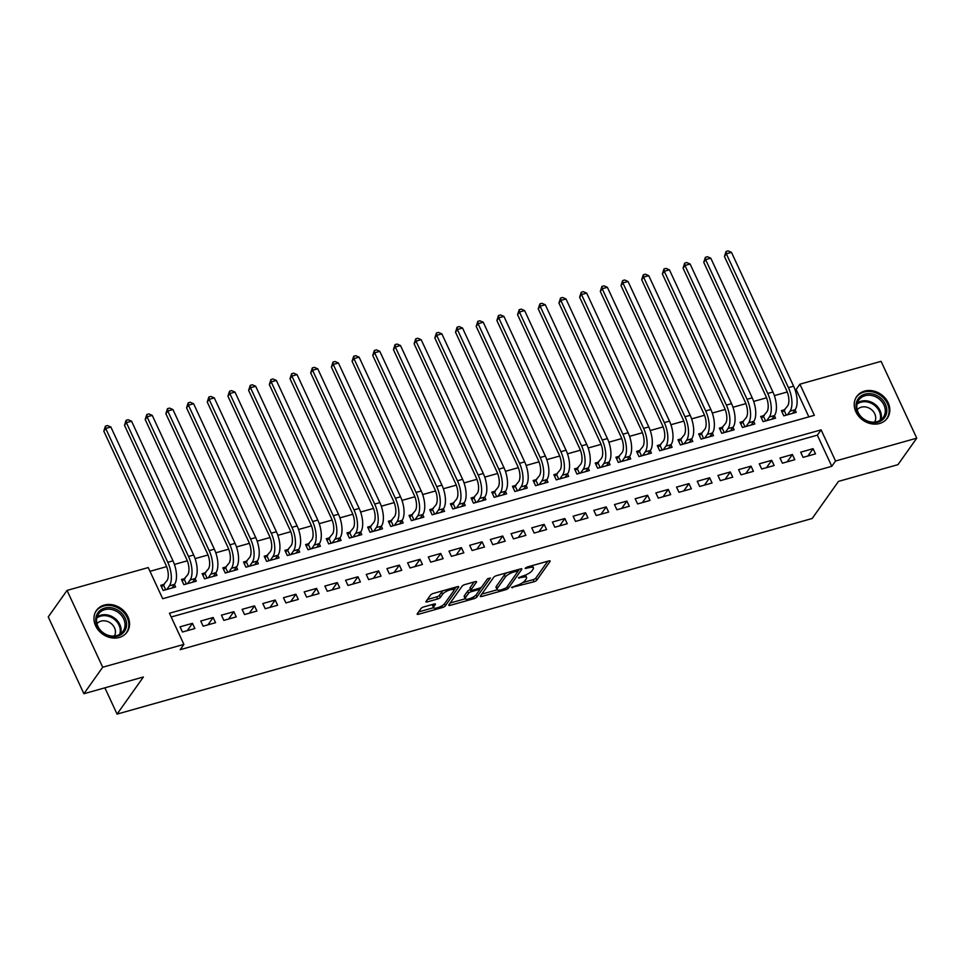 <?xml version="1.0" encoding="UTF-8"?>
<svg xmlns="http://www.w3.org/2000/svg" width="965" height="965" viewBox="0 0 965 965"><rect width="100%" height="100%" fill="white"/><g stroke="black" fill="none" stroke-linecap="round" stroke-linejoin="round"><path stroke-width="1.45" d="M511.534 587.504L534.019 581.762A2.364 0.712 155.1 0 0 536.781 580.158L550.062 561.425A2.364 0.712 155.1 0 0 550.171 561.003A2.364 0.712 155.1 0 0 548.771 560.955L527.192 567.022L525.177 568.445L528.953 567.697A7.551 2.292 155.1 0 1 533.44 567.854A7.551 2.292 155.1 0 1 533.09 569.193L531.98 570.761A7.551 2.292 155.1 0 1 523.127 575.912L518.398 577.83L522.089 577.372A7.551 2.292 155.1 0 1 526.576 577.528A7.551 2.292 155.1 0 1 526.227 578.879L525.129 580.435A7.551 2.292 155.1 0 1 516.263 585.598L511.534 587.504M104.244 605.067A18.745 15.766 -144.7 0 1 124.98 612.148A18.745 15.766 -144.7 0 1 127.054 632.099A18.745 15.766 -144.7 0 1 119.286 637.455A18.745 15.766 -144.7 0 1 98.551 630.362A18.745 15.766 -144.7 0 1 96.476 610.411A18.745 15.766 -144.7 0 1 104.244 605.067M864.507 391.115A18.745 15.766 -144.7 0 1 885.243 398.207A18.745 15.766 -144.7 0 1 887.318 418.147A18.745 15.766 -144.7 0 1 879.549 423.502A18.745 15.766 -144.7 0 1 858.814 416.41A18.745 15.766 -144.7 0 1 856.739 396.47A18.745 15.766 -144.7 0 1 864.507 391.115M423.78 606.913A2.364 0.712 155.1 0 0 421.005 608.529L417.278 613.776A2.364 0.712 155.1 0 0 417.169 614.198A2.364 0.712 155.1 0 0 418.581 614.247L442.537 607.504A2.364 0.712 155.1 0 0 445.299 605.899L458.58 587.166A2.364 0.712 155.1 0 0 458.689 586.744A2.364 0.712 155.1 0 0 457.289 586.696L433.333 593.439A2.364 0.712 155.1 0 0 430.559 595.055L426.06 601.4A2.364 0.712 155.1 0 0 425.951 601.822A2.364 0.712 155.1 0 0 427.35 601.87L437.603 598.988A2.364 0.712 155.1 0 0 440.378 597.371L442.609 594.223A6.309 1.918 155.1 0 1 448.641 590.363A6.309 1.918 155.1 0 1 453.767 590.037A6.309 1.918 155.1 0 1 453.478 591.171L444.732 603.499A6.309 1.918 155.1 0 1 438.701 607.359A6.309 1.918 155.1 0 1 433.575 607.685A6.309 1.918 155.1 0 1 433.864 606.551L435.324 604.5A2.364 0.712 155.1 0 0 435.432 604.078A2.364 0.712 155.1 0 0 434.033 604.03L423.78 606.913M916.75 438.158L897.957 464.66L838.489 481.39L812.18 518.495L117.079 714.1L143.387 676.996L83.907 693.739L102.7 667.237L67.043 590.411L148.236 567.565L162.699 598.71L814.351 415.324L799.889 384.179L881.093 361.332L916.75 438.158L835.557 461.005L821.094 429.859L169.442 613.245L183.893 644.391L102.7 667.237M183.893 644.391L180.141 649.686L831.794 466.3L835.557 461.005M480.437 596.008A2.364 0.712 155.1 0 0 480.329 596.43A2.364 0.712 155.1 0 0 481.728 596.479L505.684 589.736A2.364 0.712 155.1 0 0 508.459 588.119L521.739 569.398A2.364 0.712 155.1 0 0 521.848 568.976A2.364 0.712 155.1 0 0 520.449 568.928L496.48 575.671A2.364 0.712 155.1 0 0 493.718 577.275L480.437 596.008M474.117 598.626L450.148 605.369A2.364 0.712 155.1 0 1 448.749 605.32A2.364 0.712 155.1 0 1 448.858 604.898L462.139 586.165A2.364 0.712 155.1 0 1 464.901 584.561L475.166 581.666A2.364 0.712 155.1 0 1 476.565 581.714A2.364 0.712 155.1 0 1 476.457 582.136L471.065 589.736A2.364 0.712 155.1 0 0 470.956 590.158A2.364 0.712 155.1 0 0 472.355 590.206L479.159 588.288A2.364 0.712 155.1 0 0 481.933 586.672L487.542 578.771L490.377 577.975L476.879 597.009A2.364 0.712 155.1 0 1 474.117 598.626L473.345 596.973M164.4 584.283L160.781 585.297L163.181 590.484L175.594 586.997L174.448 584.525M185.087 578.457L181.468 579.47L183.869 584.669L196.281 581.171L195.135 578.698M205.774 572.631L202.155 573.656L204.556 578.843L216.968 575.357L215.822 572.884M226.461 566.817L222.843 567.83L225.243 573.017L237.655 569.531L236.509 567.058M247.149 560.991L243.53 562.016L245.93 567.203L258.355 563.705L257.197 561.232M267.836 555.164L264.217 556.19L266.63 561.377L279.042 557.891L277.884 555.418M288.523 549.35L284.904 550.364L287.317 555.563L299.729 552.064L298.571 549.592M309.21 543.524L305.591 544.549L308.004 549.736L320.416 546.238L319.27 543.778M329.897 537.71L326.279 538.723L328.691 543.91L341.103 540.424L339.957 537.951M350.584 531.884L346.966 532.897L349.378 538.096L361.791 534.598L360.645 532.125M371.272 526.058L367.653 527.083L370.065 532.27L382.478 528.784L381.332 526.311M391.959 520.244L388.34 521.257L390.753 526.444L403.165 522.958L402.019 520.485M412.646 514.417L409.027 515.443L411.44 520.63L423.852 517.131L422.706 514.671M433.333 508.591L429.715 509.617L432.127 514.803L444.539 511.317L443.393 508.844M454.02 502.777L450.402 503.79L452.814 508.989L465.227 505.491L464.081 503.018M474.708 496.951L471.089 497.976L473.501 503.163L485.914 499.665L484.768 497.204M495.395 491.137L491.776 492.15L494.189 497.337L506.601 493.851L505.455 491.378M516.082 485.311L512.463 486.324L514.876 491.523L527.288 488.025L526.142 485.552M536.769 479.484L533.15 480.51L535.563 485.697L547.975 482.211L546.829 479.738M557.456 473.67L553.838 474.683L556.25 479.87L568.662 476.384L567.517 473.911M578.144 467.844L574.525 468.869L576.937 474.056L589.35 470.558L588.204 468.097M598.831 462.018L595.212 463.043L597.625 468.23L610.037 464.744L608.891 462.271M619.518 456.204L615.899 457.217L618.312 462.416L630.724 458.918L629.578 456.445M640.205 450.378L636.586 451.403L638.999 456.59L651.411 453.092L650.265 450.631M660.892 444.563L657.274 445.577L659.686 450.764L672.098 447.278L670.952 444.805M681.579 438.737L677.961 439.751L680.373 444.949L692.786 441.451L691.64 438.979M702.267 432.911L698.648 433.936L701.06 439.123L713.473 435.637L712.327 433.164M722.954 427.097L719.335 428.11L721.748 433.297L734.16 429.811L733.014 427.338M743.641 421.271L740.022 422.296L742.435 427.483L754.847 423.985L753.701 421.524M764.328 415.445L760.71 416.47L763.122 421.657L775.534 418.171L774.388 415.698M803.085 457.362L815.497 453.876L813.085 448.677L800.673 452.175L803.085 457.362M782.398 463.188L794.81 459.69L792.398 454.503L779.985 457.989L782.398 463.188M761.711 469.002L774.123 465.516L771.711 460.317L759.298 463.815L761.711 469.002M741.024 474.828L753.436 471.33L751.023 466.143L738.611 469.641L741.024 474.828M720.336 480.654L732.749 477.156L730.336 471.969L717.924 475.456L720.336 480.654M699.649 486.469L712.061 482.983L709.649 477.784L697.237 481.282L699.649 486.469M678.962 492.295L691.374 488.797L688.962 483.61L676.549 487.108L678.962 492.295M658.275 498.121L670.687 494.623L668.275 489.436L655.862 492.922L658.275 498.121M637.588 503.935L650 500.449L647.587 495.25L635.175 498.748L637.588 503.935M616.9 509.761L629.313 506.263L626.9 501.076L614.488 504.562L616.9 509.761M596.213 515.575L608.625 512.089L606.213 506.89L593.801 510.389L596.213 515.575M575.526 521.402L587.938 517.903L585.526 512.717L573.114 516.215L575.526 521.402M554.839 527.228L567.251 523.73L564.839 518.543L552.426 522.029L554.839 527.228M534.152 533.042L546.564 529.556L544.151 524.357L531.739 527.855L534.152 533.042M513.464 538.868L525.877 535.37L523.464 530.183L511.052 533.681L513.464 538.868M492.777 544.694L505.19 541.196L502.777 536.009L490.365 539.495L492.777 544.694M472.09 550.508L484.502 547.022L482.09 541.823L469.678 545.322L472.09 550.508M451.403 556.335L463.815 552.836L461.403 547.65L448.99 551.136L451.403 556.335M430.716 562.149L443.128 558.663L440.716 553.464L428.303 556.962L430.716 562.149M410.029 567.975L422.441 564.477L420.028 559.29L407.616 562.788L410.029 567.975M389.341 573.801L401.754 570.303L399.341 565.116L386.929 568.602L389.341 573.801M368.654 579.615L381.066 576.129L378.654 570.93L366.242 574.428L368.654 579.615M347.967 585.441L360.379 581.943L357.967 576.756L345.554 580.255L347.967 585.441M327.28 591.268L339.692 587.769L337.28 582.583L324.867 586.069L327.28 591.268M306.593 597.082L319.005 593.596L316.592 588.397L304.18 591.895L306.593 597.082M285.893 602.908L298.306 599.41L295.905 594.223L283.493 597.709L285.893 602.908M265.206 608.722L277.618 605.236L275.218 600.037L262.806 603.535L265.206 608.722M244.519 614.548L256.931 611.05L254.531 605.863L242.119 609.361L244.519 614.548M223.832 620.374L236.244 616.876L233.844 611.689L221.431 615.175L223.832 620.374M203.145 626.188L215.557 622.702L213.156 617.504L200.744 621.002L203.145 626.188M831.794 466.3L817.343 435.155L171.179 616.997M192.469 623.33L180.057 626.828L182.457 632.015L194.87 628.517L192.469 623.33L187.27 630.664M808.851 416.868L796.137 389.486L795.051 389.788M787.259 391.983L774.364 395.614M766.572 397.797L753.677 401.428M745.885 403.623L732.99 407.254M725.198 409.45L712.303 413.068M704.51 415.264L691.615 418.894M683.823 421.09L670.928 424.721M663.136 426.904L650.241 430.535M642.449 432.73L629.554 436.361M621.762 438.556L608.867 442.187M601.074 444.37L588.18 448.001M580.387 450.197L567.492 453.827M559.7 456.023L546.805 459.642M539.013 461.837L526.118 465.468M518.326 467.663L505.431 471.294M497.638 473.477L484.744 477.108M476.951 479.303L464.044 482.934M456.264 485.13L443.357 488.76M435.577 490.944L422.67 494.575M414.89 496.77L401.983 500.401M394.203 502.596L381.296 506.215M373.515 508.41L360.608 512.041M352.828 514.236L339.921 517.867M332.141 520.051L319.234 523.681M311.454 525.877L298.547 529.508M290.767 531.703L277.86 535.334M270.079 537.517L257.173 541.148M249.392 543.343L236.485 546.974M228.705 549.169L215.798 552.788M208.018 554.984L195.111 558.614M187.319 560.81L174.424 564.441M166.631 566.624L149.985 571.316M785.015 409.63L781.397 410.644L783.809 415.843L796.222 412.344L795.076 409.872M104.883 687.828L117.079 714.1M83.907 693.739L48.25 616.912L67.043 590.411M796.137 389.486L799.889 384.179M817.343 435.155L821.094 429.859M813.085 448.677L807.886 456.011M792.398 454.503L787.199 461.837M771.711 460.317L766.512 467.651M751.023 466.143L745.824 473.477M730.336 471.969L725.137 479.303M709.649 477.784L704.45 485.118M688.962 483.61L683.763 490.944M668.275 489.436L663.076 496.758M647.587 495.25L642.388 502.584M626.9 501.076L621.701 508.41M606.213 506.89L601.014 514.224M585.526 512.717L580.327 520.051M564.839 518.543L559.64 525.877M544.151 524.357L538.952 531.691M523.464 530.183L518.265 537.517M502.777 536.009L497.578 543.331M482.09 541.823L476.891 549.157M461.403 547.65L456.204 554.984M440.716 553.464L435.517 560.798M420.028 559.29L414.829 566.624M399.341 565.116L394.142 572.45M378.654 570.93L373.455 578.264M357.967 576.756L352.768 584.09M337.28 582.583L332.081 589.905M316.592 588.397L311.393 595.731M295.905 594.223L290.706 601.557M275.218 600.037L270.019 607.371M254.531 605.863L249.332 613.197M233.844 611.689L228.645 619.023M213.156 617.504L207.958 624.837M526.576 577.528L525.611 575.454A7.551 2.292 155.1 0 0 525.358 575.14M533.44 567.854L532.475 565.767A7.551 2.292 155.1 0 0 532.342 565.574M522.704 582.595L533.054 579.688A2.364 0.712 155.1 0 0 535.816 578.071L547.758 561.244M506.83 572.764A7.551 2.292 155.1 0 0 504.406 574.923L496.444 586.153L497.409 588.24A7.551 2.292 155.1 0 0 497.059 589.579A7.551 2.292 155.1 0 0 501.547 589.736L506.42 587.781L519.435 569.205M481.776 594.114L497.192 589.784M517.554 569.736L518.157 571.039L514.236 571.835A7.551 2.292 155.1 0 0 505.37 576.998L497.409 588.24M496.444 586.153A7.551 2.292 155.1 0 0 496.094 587.504L497.059 589.579M465.202 598.783L450.197 603.004M474.153 581.955L470.1 587.661A2.364 0.712 155.1 0 0 469.991 588.083L470.956 590.158M481.414 587.178L479.545 589.82A2.364 0.712 155.1 0 0 478.133 589.748L471.33 591.654A2.364 0.712 155.1 0 0 468.556 593.27L465.48 597.612A6.309 1.918 155.1 0 0 465.19 598.746A6.309 1.918 155.1 0 0 470.317 598.421A6.309 1.918 155.1 0 0 476.348 594.561L479.424 590.218A2.364 0.712 155.1 0 0 479.533 589.796L478.869 588.373M470.655 589.506L470.365 589.579A2.364 0.712 155.1 0 0 467.591 591.195L464.515 595.538A6.309 1.918 155.1 0 0 464.225 596.672L465.19 598.746M418.629 611.894L433.575 607.685L432.61 605.61A6.309 1.918 155.1 0 1 432.899 604.476L433.02 604.319M452.802 587.962L453.767 590.037M443.212 590.664A6.309 1.918 155.1 0 0 441.644 592.148L442.609 594.223M427.399 599.506L436.65 596.901A2.364 0.712 155.1 0 0 439.413 595.296L441.644 592.148M453.803 590.471L456.276 586.985M782.205 412.381L787.609 405.976A12.014 5.368 -105.7 0 0 786.547 390.294L724.438 256.473L726.054 251.479L728.117 250.9L731.482 252.372L793.604 386.181A18.021 8.058 74.3 0 1 795.196 409.703L792.603 413.358M731.482 252.372L726.319 253.819L788.429 387.641A18.021 8.058 74.3 0 1 790.021 411.162L787.428 414.817M726.054 251.479L726.319 253.819L724.438 256.473M784.268 410.692L786.318 415.131M864.917 394.142A16.224 13.643 -144.7 0 1 885.388 404.226A16.224 13.643 -144.7 0 1 877.933 422.175A16.224 13.643 -144.7 0 1 857.463 412.091A16.224 13.643 -144.7 0 1 864.917 394.142M877.076 421.669A15.018 12.629 35.3 0 0 883.301 417.375A15.018 12.629 35.3 0 0 881.636 401.392A15.018 12.629 35.3 0 0 865.026 395.71A15.018 12.629 35.3 0 0 858.802 400.005A15.018 12.629 35.3 0 0 860.466 415.987A15.018 12.629 35.3 0 0 877.076 421.669M874.616 422.115A10.687 8.999 35.3 0 0 872.867 410.969A10.687 8.999 35.3 0 0 861.275 407.182A10.687 8.999 35.3 0 0 857.21 409.775M886.003 419.727A18.625 15.669 35.3 0 0 886.618 418.931A18.625 15.669 35.3 0 0 884.555 399.112A18.625 15.669 35.3 0 0 863.952 392.067A18.625 15.669 35.3 0 0 856.232 397.387A18.625 15.669 35.3 0 0 855.678 398.231M119.998 611.689A16.224 13.643 -144.7 0 1 123.773 632.28A16.224 13.643 -144.7 0 1 102.326 632.509A16.224 13.643 -144.7 0 1 98.551 611.931A16.224 13.643 -144.7 0 1 119.998 611.689M102.604 632.268A15.018 12.629 35.3 0 0 123.038 631.315A15.018 12.629 35.3 0 0 118.972 612.992A15.018 12.629 35.3 0 0 98.539 613.945A15.018 12.629 35.3 0 0 102.604 632.268M114.353 636.056A10.687 8.999 35.3 0 0 111.132 623.511A10.687 8.999 35.3 0 0 96.946 623.716M125.739 633.679A18.625 15.669 35.3 0 0 126.355 632.871A18.625 15.669 35.3 0 0 121.313 610.157A18.625 15.669 35.3 0 0 95.969 611.327A18.625 15.669 35.3 0 0 95.426 612.184M761.518 418.195L766.922 411.79A12.014 5.368 -105.7 0 0 765.86 396.108L703.75 262.299L705.367 257.305L707.429 256.726L710.795 258.186L772.917 392.007A18.021 8.058 74.3 0 1 774.509 415.529L771.916 419.184M710.795 258.186L705.632 259.645L767.742 393.467A18.021 8.058 74.3 0 1 769.334 416.989L766.741 420.644M705.367 257.305L705.632 259.645L703.75 262.299M763.58 416.518L765.631 420.957M740.831 424.021L746.235 417.616A12.014 5.368 -105.7 0 0 745.173 401.935L683.063 268.113L684.68 263.131L686.742 262.54L690.108 264.012L752.23 397.833A18.021 8.058 74.3 0 1 753.822 421.355L751.228 425.01M690.108 264.012L684.945 265.472L747.055 399.281A18.021 8.058 74.3 0 1 748.647 422.803L746.054 426.458M684.68 263.131L684.945 265.472L683.063 268.113M742.893 422.332L744.944 426.771M720.143 429.847L725.547 423.442A12.014 5.368 -105.7 0 0 724.486 407.761L662.376 273.939L663.992 268.946L666.055 268.366L669.421 269.838L731.542 403.647A18.021 8.058 74.3 0 1 733.135 427.169L730.541 430.824M669.421 269.838L664.258 271.286L726.368 405.107A18.021 8.058 74.3 0 1 727.96 428.629L725.366 432.284M663.992 268.946L664.258 271.286L662.376 273.939M722.206 428.158L724.257 432.597M699.456 435.661L704.86 429.256A12.014 5.368 -105.7 0 0 703.799 413.575L641.689 279.766L643.305 274.772L645.368 274.193L648.733 275.652L710.855 409.474A18.021 8.058 74.3 0 1 712.447 432.995L709.854 436.65M648.733 275.652L643.571 277.112L705.68 410.921A18.021 8.058 74.3 0 1 707.273 434.443L704.679 438.11M643.305 274.772L643.571 277.112L641.689 279.766M701.519 433.985L703.569 438.412M678.769 441.488L684.173 435.082A12.014 5.368 -105.7 0 0 683.111 419.401L621.002 285.58L622.618 280.586L624.681 280.007L628.046 281.478L690.168 415.288A18.021 8.058 74.3 0 1 691.76 438.81L689.167 442.477M628.046 281.478L622.883 282.926L684.993 416.747A18.021 8.058 74.3 0 1 686.585 440.269L683.992 443.924M622.618 280.586L622.883 282.926L621.002 285.58M680.832 439.799L682.882 444.238M658.082 447.302L663.486 440.896A12.014 5.368 -105.7 0 0 662.424 425.215L600.314 291.406L601.931 286.412L603.994 285.833L607.359 287.293L669.481 421.114A18.021 8.058 74.3 0 1 671.073 444.636L668.48 448.291M607.359 287.293L602.196 288.752L664.306 422.574A18.021 8.058 74.3 0 1 665.898 446.095L663.305 449.75M601.931 286.412L602.196 288.752L600.314 291.406M660.144 445.625L662.195 450.064M637.395 453.128L642.799 446.723A12.014 5.368 -105.7 0 0 641.737 431.041L579.627 297.22L581.244 292.238L583.306 291.647L586.672 293.119L648.794 426.94A18.021 8.058 74.3 0 1 650.386 450.462L647.792 454.117M586.672 293.119L581.509 294.578L643.619 428.388A18.021 8.058 74.3 0 1 645.211 451.909L642.618 455.577M581.244 292.238L581.509 294.578L579.627 297.22M639.457 451.451L641.508 455.878M616.707 458.954L622.111 452.549A12.014 5.368 -105.7 0 0 621.05 436.868L558.94 303.046L560.556 298.052L562.619 297.473L565.985 298.945L628.106 432.754A18.021 8.058 74.3 0 1 629.699 456.276L627.105 459.931M565.985 298.945L560.822 300.392L622.932 434.214A18.021 8.058 74.3 0 1 624.524 457.736L621.93 461.391M560.556 298.052L560.822 300.392L558.94 303.046M618.77 457.265L620.821 461.704M596.02 464.768L601.424 458.363A12.014 5.368 -105.7 0 0 600.363 442.682L538.253 308.872L539.869 303.878L541.932 303.3L545.297 304.759L607.419 438.58A18.021 8.058 74.3 0 1 609.012 462.102L606.418 465.757M545.297 304.759L540.135 306.219L602.244 440.04A18.021 8.058 74.3 0 1 603.837 463.562L601.243 467.217M539.869 303.878L540.135 306.219L538.253 308.872M598.083 463.091L600.134 467.53M575.333 470.594L580.737 464.189A12.014 5.368 -105.7 0 0 579.676 448.508L517.566 314.687L519.182 309.705L521.245 309.114L524.61 310.585L586.732 444.407A18.021 8.058 74.3 0 1 588.324 467.929L585.731 471.583M524.61 310.585L519.447 312.045L581.557 445.854A18.021 8.058 74.3 0 1 583.149 469.376L580.556 473.031M519.182 309.705L519.447 312.045L517.566 314.687M577.384 468.906L579.446 473.345M554.646 476.421L560.05 470.015A12.014 5.368 -105.7 0 0 558.988 454.334L496.879 320.513L498.495 315.519L500.558 314.94L503.923 316.411L566.045 450.221A18.021 8.058 74.3 0 1 567.637 473.743L565.044 477.398M503.923 316.411L498.748 317.859L560.87 451.68A18.021 8.058 74.3 0 1 562.462 475.202L559.869 478.857M498.495 315.519L498.748 317.859L496.879 320.513M556.696 474.732L558.759 479.171M533.959 482.235L539.363 475.829A12.014 5.368 -105.7 0 0 538.301 460.148L476.191 326.339L477.808 321.345L479.87 320.766L483.236 322.226L545.358 456.047A18.021 8.058 74.3 0 1 546.95 479.569L544.356 483.224M483.236 322.226L478.061 323.685L540.183 457.494A18.021 8.058 74.3 0 1 541.775 481.016L539.182 484.683M477.808 321.345L478.061 323.685L476.191 326.339M536.009 480.558L538.072 484.985M513.271 488.061L518.675 481.656A12.014 5.368 -105.7 0 0 517.614 465.974L455.504 332.153L457.108 327.159L459.183 326.58L462.549 328.052L524.67 461.861A18.021 8.058 74.3 0 1 526.263 485.383L523.669 489.05M462.549 328.052L457.374 329.499L519.496 463.321A18.021 8.058 74.3 0 1 521.088 486.843L518.495 490.497M457.108 327.159L457.374 329.499L455.504 332.153M515.322 486.372L517.385 490.811M492.584 493.875L497.988 487.47A12.014 5.368 -105.7 0 0 496.927 471.788L434.817 337.979L436.421 332.985L438.496 332.406L441.861 333.866L503.983 467.687A18.021 8.058 74.3 0 1 505.576 491.209L502.982 494.864M441.861 333.866L436.687 335.325L498.808 469.147A18.021 8.058 74.3 0 1 500.401 492.669L497.807 496.324M436.421 332.985L436.687 335.325L434.817 337.979M494.635 492.198L496.698 496.637M471.897 499.701L477.301 493.296A12.014 5.368 -105.7 0 0 476.24 477.615L414.13 343.793L415.734 338.812L417.809 338.22L421.174 339.692L483.296 473.513A18.021 8.058 74.3 0 1 484.888 497.035L482.295 500.69M421.174 339.692L415.999 341.152L478.121 474.961A18.021 8.058 74.3 0 1 479.714 498.483L477.12 502.15M415.734 338.812L415.999 341.152L414.13 343.793M473.948 498.024L476.01 502.451M451.198 505.527L456.614 499.122A12.014 5.368 -105.7 0 0 455.552 483.441L393.443 349.619L395.047 344.626L397.122 344.047L400.487 345.518L462.609 479.328A18.021 8.058 74.3 0 1 464.201 502.849L461.608 506.504M400.487 345.518L395.312 346.966L457.434 480.787A18.021 8.058 74.3 0 1 459.026 504.309L456.433 507.964M395.047 344.626L395.312 346.966L393.443 349.619M453.26 503.839L455.323 508.278M430.511 511.341L435.927 504.936A12.014 5.368 -105.7 0 0 434.865 489.255L372.755 355.446L374.36 350.452L376.434 349.873L379.8 351.332L441.922 485.154A18.021 8.058 74.3 0 1 443.514 508.676L440.921 512.331M379.8 351.332L374.625 352.792L436.747 486.613A18.021 8.058 74.3 0 1 438.339 510.135L435.746 513.79M374.36 350.452L374.625 352.792L372.755 355.446M432.573 509.665L434.636 514.104M409.823 517.168L415.24 510.762A12.014 5.368 -105.7 0 0 414.178 495.081L352.068 361.26L353.673 356.278L355.747 355.687L359.113 357.159L421.235 490.98A18.021 8.058 74.3 0 1 422.827 514.502L420.233 518.157M359.113 357.159L353.938 358.618L416.06 492.427A18.021 8.058 74.3 0 1 417.652 515.949L415.059 519.604M353.673 356.278L353.938 358.618L352.068 361.26M411.886 515.479L413.949 519.918M389.136 522.994L394.552 516.589A12.014 5.368 -105.7 0 0 393.491 500.895L331.381 367.086L332.985 362.092L335.06 361.513L338.425 362.985L400.547 496.794A18.021 8.058 74.3 0 1 402.128 520.316L399.546 523.971M338.425 362.985L333.251 364.432L395.373 498.254A18.021 8.058 74.3 0 1 396.965 521.775L394.371 525.43M332.985 362.092L333.251 364.432L331.381 367.086M391.199 521.305L393.262 525.744M368.449 528.808L373.865 522.403A12.014 5.368 -105.7 0 0 372.804 506.721L310.694 372.912L312.298 367.918L314.373 367.339L317.738 368.799L379.86 502.62A18.021 8.058 74.3 0 1 381.44 526.142L378.847 529.797M317.738 368.799L312.564 370.258L374.685 504.068A18.021 8.058 74.3 0 1 376.278 527.59L373.684 531.257M312.298 367.918L312.564 370.258L310.694 372.912M370.512 527.131L372.574 531.558M347.762 534.634L353.178 528.229A12.014 5.368 -105.7 0 0 352.116 512.548L290.007 378.726L291.611 373.732L293.686 373.153L297.051 374.625L359.173 508.434A18.021 8.058 74.3 0 1 360.753 531.956L358.16 535.623M297.051 374.625L291.876 376.073L353.998 509.894A18.021 8.058 74.3 0 1 355.59 533.416L352.997 537.071M291.611 373.732L291.876 376.073L290.007 378.726M349.825 532.945L351.887 537.384M327.075 540.448L332.491 534.043A12.014 5.368 -105.7 0 0 331.429 518.362L269.319 384.553L270.924 379.559L272.998 378.98L276.364 380.439L338.486 514.261A18.021 8.058 74.3 0 1 340.066 537.782L337.473 541.437M276.364 380.439L271.189 381.899L333.311 515.72A18.021 8.058 74.3 0 1 334.903 539.242L332.31 542.897M270.924 379.559L271.189 381.899L269.319 384.553M329.137 538.772L331.2 543.211M306.387 546.274L311.804 539.869A12.014 5.368 -105.7 0 0 310.742 524.188L248.62 390.367L250.237 385.385L252.311 384.794L255.677 386.265L317.787 520.087A18.021 8.058 74.3 0 1 319.379 543.609L316.785 547.264M255.677 386.265L250.502 387.725L312.624 521.534A18.021 8.058 74.3 0 1 314.216 545.056L311.623 548.723M250.237 385.385L250.502 387.725L248.62 390.367M308.45 544.598L310.513 549.025M285.7 552.101L291.116 545.695A12.014 5.368 -105.7 0 0 290.055 530.014L227.933 396.193L229.549 391.199L231.624 390.62L234.99 392.092L297.099 525.901A18.021 8.058 74.3 0 1 298.692 549.423L296.098 553.078M234.99 392.092L229.815 393.539L291.937 527.36A18.021 8.058 74.3 0 1 293.529 550.882L290.935 554.537M229.549 391.199L229.815 393.539L227.933 396.193M287.763 550.412L289.826 554.851M265.013 557.915L270.429 551.51A12.014 5.368 -105.7 0 0 269.368 535.828L207.246 402.019L208.862 397.025L210.937 396.446L214.302 397.906L276.412 531.727A18.021 8.058 74.3 0 1 278.004 555.249L275.411 558.904M214.302 397.906L209.128 399.365L271.249 533.187A18.021 8.058 74.3 0 1 272.842 556.708L270.248 560.363M208.862 397.025L209.128 399.365L207.246 402.019M267.076 556.238L269.139 560.677M244.326 563.741L249.742 557.336A12.014 5.368 -105.7 0 0 248.68 541.655L186.559 407.833L188.175 402.851L190.25 402.26L193.615 403.732L255.725 537.553A18.021 8.058 74.3 0 1 257.317 561.075L254.724 564.73M193.615 403.732L188.44 405.191L250.562 539.001A18.021 8.058 74.3 0 1 252.155 562.523L249.561 566.178M188.175 402.851L188.44 405.191L186.559 407.833M246.389 562.052L248.451 566.491M223.639 569.567L229.055 563.162A12.014 5.368 -105.7 0 0 227.993 547.469L165.871 413.659L167.488 408.665L169.563 408.086L172.928 409.558L235.038 543.367A18.021 8.058 74.3 0 1 236.63 566.889L234.037 570.544M172.928 409.558L167.753 411.006L229.875 544.827A18.021 8.058 74.3 0 1 231.467 568.349L228.874 572.004M167.488 408.665L167.753 411.006L165.871 413.659M225.701 567.878L227.764 572.317M202.952 575.381L208.368 568.976A12.014 5.368 -105.7 0 0 207.306 553.295L145.184 419.486L146.801 414.492L148.875 413.913L152.241 415.372L214.351 549.194A18.021 8.058 74.3 0 1 215.943 572.715L213.349 576.37M152.241 415.372L147.066 416.832L209.188 550.641A18.021 8.058 74.3 0 1 210.78 574.163L208.187 577.83M146.801 414.492L147.066 416.832L145.184 419.486M205.014 573.705L207.077 578.131M182.264 581.207L187.68 574.802A12.014 5.368 -105.7 0 0 186.619 559.121L124.497 425.3L126.113 420.306L128.188 419.727L131.554 421.198L193.663 555.008A18.021 8.058 74.3 0 1 195.256 578.53L192.662 582.197M131.554 421.198L126.379 422.646L188.501 556.467A18.021 8.058 74.3 0 1 190.093 579.989L187.5 583.644M126.113 420.306L126.379 422.646L124.497 425.3M184.327 579.519L186.39 583.958M161.577 587.022L166.993 580.616A12.014 5.368 -105.7 0 0 165.932 564.935L103.81 431.126L105.426 426.132L107.501 425.553L110.866 427.012L172.976 560.834A18.021 8.058 74.3 0 1 174.569 584.356L171.975 588.011M110.866 427.012L105.692 428.472L167.814 562.293A18.021 8.058 74.3 0 1 169.406 585.815L166.812 589.47M105.426 426.132L105.692 428.472L103.81 431.126M163.64 585.345L165.703 589.784M512.065 587.034L512.439 587.83M525.792 567.673L526.166 568.481M518.929 577.36L519.303 578.156M521.619 576.346L522.089 577.372M528.47 566.66L528.953 567.697M549.785 560.81L550.062 561.425M535.816 578.071L536.781 580.158M533.054 579.688L534.019 581.762M521.45 568.783L521.739 569.398M507.554 586.189L508.459 588.119M505.19 588.65L505.684 589.736M481.089 595.091L481.728 596.479M516.697 569.977L517.18 571.015M513.754 570.81L514.236 571.835M504.406 574.923L505.37 576.998M449.509 603.981L450.148 605.369M476.167 581.533L476.457 582.136M470.1 587.661L471.065 589.736M475.962 595.019L476.879 597.009M464.515 595.538L465.48 597.612M477.651 588.71L478.133 589.748M470.365 589.579L471.33 591.654M467.591 591.195L468.556 593.27M435.046 603.885L435.324 604.5M432.899 604.476L433.864 606.551M439.413 595.296L440.378 597.371M436.65 596.901L437.603 598.988M426.711 600.483L427.35 601.87M458.303 586.551L458.58 587.166M444.382 603.921L445.299 605.899M441.789 605.887L442.537 607.504M417.929 612.859L418.581 614.247M795.196 409.703L790.021 411.162M793.604 386.181L788.429 387.641M857.294 403.081A15.018 12.629 -144.7 0 1 861.106 401.235A15.018 12.629 -144.7 0 1 876.329 405.457A15.018 12.629 -144.7 0 1 880.888 419.823M879.984 420.426A14.523 12.219 35.3 0 0 875.774 406.374A14.523 12.219 35.3 0 0 860.937 402.188A14.523 12.219 35.3 0 0 857.017 404.142M97.031 617.033A15.018 12.629 -144.7 0 1 115.052 618.517A15.018 12.629 -144.7 0 1 120.637 633.764M119.72 634.367A14.523 12.219 35.3 0 0 114.413 619.361A14.523 12.219 35.3 0 0 96.753 618.082M774.509 415.529L769.334 416.989M772.917 392.007L767.742 393.467M753.822 421.355L748.647 422.803M752.23 397.833L747.055 399.281M733.135 427.169L727.96 428.629M731.542 403.647L726.368 405.107M712.447 432.995L707.273 434.443M710.855 409.474L705.68 410.921M691.76 438.81L686.585 440.269M690.168 415.288L684.993 416.747M671.073 444.636L665.898 446.095M669.481 421.114L664.306 422.574M650.386 450.462L645.211 451.909M648.794 426.94L643.619 428.388M629.699 456.276L624.524 457.736M628.106 432.754L622.932 434.214M609.012 462.102L603.837 463.562M607.419 438.58L602.244 440.04M588.324 467.929L583.149 469.376M586.732 444.407L581.557 445.854M567.637 473.743L562.462 475.202M566.045 450.221L560.87 451.68M546.95 479.569L541.775 481.016M545.358 456.047L540.183 457.494M526.263 485.383L521.088 486.843M524.67 461.861L519.496 463.321M505.576 491.209L500.401 492.669M503.983 467.687L498.808 469.147M484.888 497.035L479.714 498.483M483.296 473.513L478.121 474.961M464.201 502.849L459.026 504.309M462.609 479.328L457.434 480.787M443.514 508.676L438.339 510.135M441.922 485.154L436.747 486.613M422.827 514.502L417.652 515.949M421.235 490.98L416.06 492.427M402.128 520.316L396.965 521.775M400.547 496.794L395.373 498.254M381.44 526.142L376.278 527.59M379.86 502.62L374.685 504.068M360.753 531.956L355.59 533.416M359.173 508.434L353.998 509.894M340.066 537.782L334.903 539.242M338.486 514.261L333.311 515.72M319.379 543.609L314.216 545.056M317.787 520.087L312.624 521.534M298.692 549.423L293.529 550.882M297.099 525.901L291.937 527.36M278.004 555.249L272.842 556.708M276.412 531.727L271.249 533.187M257.317 561.075L252.155 562.523M255.725 537.553L250.562 539.001M236.63 566.889L231.467 568.349M235.038 543.367L229.875 544.827M215.943 572.715L210.78 574.163M214.351 549.194L209.188 550.641M195.256 578.53L190.093 579.989M193.663 555.008L188.501 556.467M174.569 584.356L169.406 585.815M172.976 560.834L167.814 562.293M856.232 397.387L855.81 397.99M886.618 418.931L886.184 419.534M95.969 611.327L95.547 611.943M126.355 632.871L125.92 633.486"/></g></svg>
